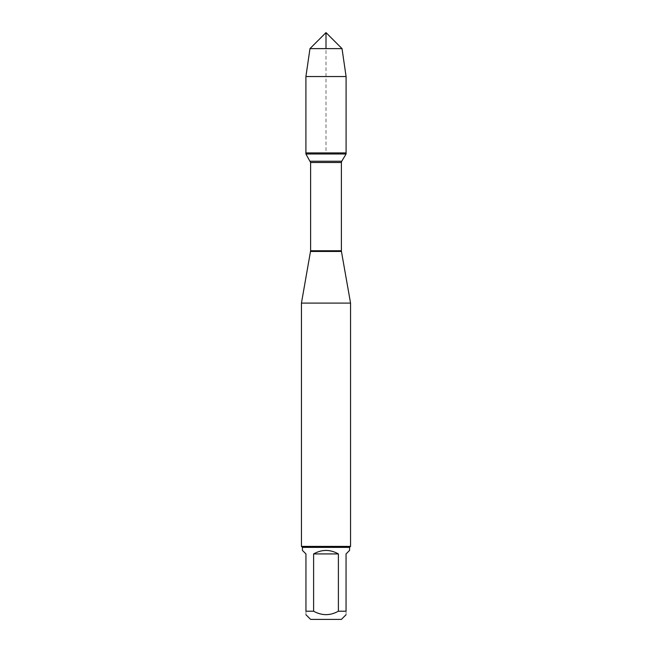 <?xml version="1.0" encoding="UTF-8"?>
<svg xmlns="http://www.w3.org/2000/svg" width="652" height="652" viewBox="0 0 652 652"><rect width="100%" height="100%" fill="white"/><g stroke="black" fill="none" stroke-linecap="round" stroke-linejoin="round"><path stroke-width="0.49" stroke-dasharray="3.26 2.44" d="M346.09 153.994L305.91 153.994M305.91 152.91L346.09 152.91L305.91 152.91L326 152.91L326 48.623M310.613 619.4L341.387 619.4M302.43 550.41L305.951 553.931L305.951 611.217C305.951 615.79 305.951 615.79 305.951 611.217L313.612 611.217C321.876 615.79 330.132 615.79 338.388 611.217L346.049 611.217C346.049 615.79 346.049 615.79 346.049 611.217L346.049 553.931L349.57 550.41M349.57 547.378L302.43 547.378M313.612 611.217L313.612 553.931C321.868 549.269 330.132 549.269 338.388 553.931L338.388 611.217M301.444 303.098L350.556 303.098M350.556 546.4L301.444 546.4M338.388 553.931L313.612 553.931M305.91 76.545L346.09 76.545M309.977 48.623L342.023 48.623M310.556 251.468L341.444 251.468M341.387 250.759L310.613 250.759M310.613 162.503L341.387 162.503M341.738 161.24L310.262 161.24"/><path stroke-width="0.98" d="M305.91 153.994L346.09 153.994L346.09 152.91L305.91 152.91L305.91 153.994L310.613 162.503L310.613 250.759L301.444 303.098L301.444 546.4L350.556 546.4L350.556 303.098L301.444 303.098M346.049 611.217C346.049 615.79 346.049 615.79 346.049 611.217L338.388 611.217C330.132 615.79 321.876 615.79 313.612 611.217L305.951 611.217C305.951 615.79 305.951 615.79 305.951 611.217L305.951 553.931L302.43 550.41L302.43 547.378L349.57 547.378L349.57 550.41L346.049 553.931L346.049 611.217M346.049 614.738L341.387 619.4L310.613 619.4L305.951 614.738M338.388 611.217L338.388 553.931C330.132 549.269 321.868 549.269 313.612 553.931L313.612 611.217M310.556 251.468L341.444 251.468L350.556 303.098M349.57 547.378L350.556 546.4M313.612 553.931L338.388 553.931M305.91 152.91L346.09 152.91L346.09 76.545L305.91 76.545L305.91 152.91L305.91 76.545L309.977 48.623L326 32.6L326 48.623M309.977 48.623L326 32.6L342.023 48.623L309.977 48.623L305.91 76.545M342.023 48.623L346.09 76.545M310.613 250.759L341.387 250.759L341.387 162.503L310.613 162.503M310.262 161.24L341.738 161.24L346.09 153.994M341.387 162.503L341.738 161.24M341.444 251.468L341.387 250.759M302.43 547.378L301.444 546.4"/></g></svg>
